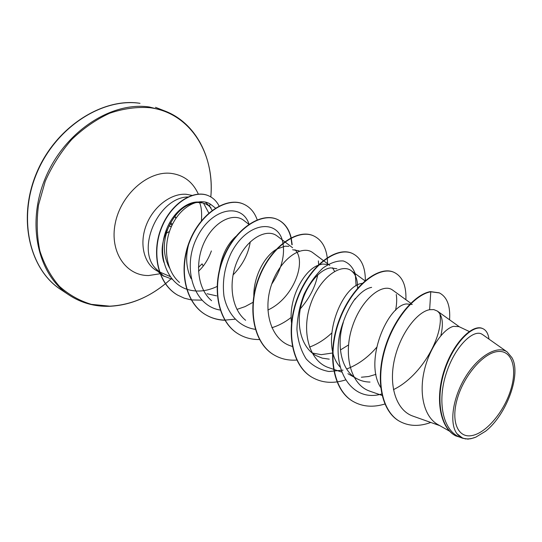 <?xml version="1.0" encoding="UTF-8"?>
<svg xmlns="http://www.w3.org/2000/svg" width="542" height="542" viewBox="0 0 542 542"><rect width="100%" height="100%" fill="white"/><g stroke="black" fill="none" stroke-linecap="round" stroke-linejoin="round"><path stroke-width="0.81" d="M497.962 351.514C512.143 350.071 517.576 368.499 510.639 390.213C503.897 411.906 486.343 432.841 472.136 435.538C457.841 438.573 450.449 421.344 457.523 398.031C464.386 374.739 483.898 352.605 497.962 351.514M211.387 250.946C208.318 259.381 204.016 266.149 198.48 271.251M198.406 267.402L202.098 263.866L203.223 266.095M169.483 267.883C163.23 256.014 162.688 242.992 167.864 228.826C161.922 240.614 160.595 251.766 163.867 262.274M167.864 228.826C175.1 212.491 184.944 203.704 197.383 202.451L202.715 202.952L205.364 203.792L208.352 205.459L210.953 207.742M187.789 196.97C158.44 197.586 135.724 249.083 155.906 268.757L159.307 271.745M159.572 271.955L170.141 276.542M212.166 210.357L209.761 206.577M210.96 207.735L205.316 202.024M482.4 334.461L507.204 351.975L511.851 357.551C521.716 373.743 506.641 414.786 485.591 431.222L475.72 437.204L470.856 438.722L467.211 439.088M449.636 431.222L437.956 424.616C424.061 416.947 418.851 393.946 424.237 370.782C429.528 347.591 443.674 328.743 453.491 326.345L458.979 326.63L469.237 331.501M380.667 387.442C363.587 360.837 387.733 305.403 406.446 303.94L412.245 304.475M375.952 374.353L368.601 376.527L361.392 377.218M348.52 344.963L340.43 349.956M333.154 352.917L321.243 354.658L312.185 353.011M329.258 359.163L322.294 358.154L315.905 355.525C301.962 347.883 296.047 326.609 300.945 305.878C305.742 285.153 319.882 269.164 330.674 267.863L336.887 268.778M318.676 265.038L322.632 264.035L327.896 264.537M332.476 267.762L334.61 271.366M292.633 249.754L299.015 250.81M276.969 248.968L285.146 246.183L288.845 246.359M294.977 249.733C307.07 261.115 293.71 298.378 267.87 310.024M370.023 382.069C365.132 382.002 360.654 380.823 356.582 378.533C341.311 370.606 336.115 345.112 343.31 322.463M381.724 393.973C349.38 403.688 328.134 364.116 342.842 323.242C346.006 313.845 350.173 305.593 355.335 298.486L354.685 299.726C360.505 292.443 366.148 288.324 371.622 287.362M353.37 376.019L352.571 375.762M340.078 367.009C318.771 343.736 341.223 285.546 362.103 283.391M291.474 322.598C288.473 298.71 303.588 270.797 317.829 265.384M253.805 295.878C253.609 276.732 264.239 256.752 275.898 249.625M219.544 269.394C221.813 255.384 227.227 244.422 235.77 236.502M216.583 295.857L207.091 293.75M191.102 278.669C186.224 268.378 185.371 257.098 188.535 244.828M190.317 239.361L195.33 229.496M482.366 334.502C474.372 328.337 455.28 345.288 446.283 373.275C437.015 401.27 442.577 431.344 460.707 437.496M468.451 439.115L462.848 438.295L456.872 433.614C449.088 423.261 452.706 397.523 465.673 376.676C478.532 355.809 497.427 344.902 507.204 351.975M399.156 421.059L399.542 421.283C382.435 411.656 375.911 382.063 384.461 351.189C392.875 320.329 414.413 294.611 430.768 291.786L430.375 291.61C414.02 294.421 392.476 320.132 384.068 350.986C375.518 381.846 382.056 411.432 399.156 421.059L399.352 421.168M488.986 339.109C488.261 333.777 486.282 330.322 483.044 328.75L482.624 328.554C472.827 323.621 453.295 342.381 444.25 370.267C435.016 398.113 439.603 427.204 455.321 435.653L455.531 435.768M399.542 421.283C408.783 426.324 419.196 426.717 430.795 422.462M483.044 328.75C473.254 323.825 453.722 342.591 444.677 370.484C435.443 398.343 440.023 427.442 455.741 435.89L465.68 438.979M449.575 319.8C450.49 305.878 447.082 296.921 439.359 292.917L430.768 291.786L429.643 309.699C417.347 311.725 400.213 333.472 394.434 359.631C388.526 385.708 396.134 410.341 412.862 416.093L439.792 425.653M215.472 208.081L211.4 204.903C201.211 196.753 182.349 204.591 172.519 224.225C162.6 243.67 165.012 270.119 179.51 282.463M248.846 224.307L243.697 220.343C233.561 212.342 214.605 221.007 204.686 241.359C194.68 261.596 197.071 288.527 211.604 300.708M277.077 235.973C267.057 228.148 247.924 237.87 238.033 259.306C227.986 280.661 230.709 308.364 245.634 320.295M323.283 260.512L312.849 252.714C302.07 244.286 280.241 258.493 271.522 284.665C262.491 310.668 271.007 339.766 290.858 345.945M357.544 288.215C357.767 279.929 355.674 274.096 351.257 270.709C340.871 262.687 319.285 277.843 310.376 304.895C301.223 331.745 309.197 361.46 328.953 367.74L341.643 372.056M392.604 290.092C382.727 282.511 361.433 298.73 352.327 326.731C343.039 354.522 350.423 384.861 370.017 391.229M440.836 335.722C443.688 323.432 442.502 315.2 437.265 311.02L433.803 309.597L429.643 309.699M155.906 268.757L164.03 276.393M439.867 313.791C443.959 334.983 422.143 375.85 393.458 389.63M396.263 294.502C397.001 299.177 396.764 304.469 395.558 310.39M376.568 347.429C367.74 357.652 357.767 364.841 346.629 369M343.018 370.125L328.994 371.514C320.092 369.949 312.49 365.755 306.196 358.933C300.979 350.721 297.89 340.877 296.928 329.387C297.301 317.429 299.692 305.695 304.103 294.191C309.468 283.432 315.756 274.706 322.978 268.012C330.302 262.877 337.104 260.533 343.384 260.973C348.953 263.019 352.93 267.348 355.295 273.967L356.114 285.932M331.65 333.1C324.814 339.502 317.416 344.177 309.462 347.117M318.364 260.871L318.642 264.584M317.727 274.889C315.329 286.881 309.529 298.181 300.336 308.777M291.162 317.422C285.078 322.219 278.642 325.647 271.847 327.72M255.282 329.34C239.666 327.063 227.579 314.475 223.968 296.183C222.186 281.589 224.523 267.308 230.973 253.351C247.24 221.095 278.879 218.399 282.938 243.067M283.005 243.419C284.977 256.271 281.21 269.848 271.691 284.157M252.965 302.348L245.099 306.603L236.942 309.401M220.181 310.038C193.358 305.939 181.814 267.152 197.031 237.403C211.787 207.322 242.247 202.647 249.022 224.185M250.262 241.84C248.372 254.022 242.62 265.079 233.006 274.997M217.057 286.488C206.59 291.433 196.502 292.355 186.794 289.238M186.55 289.157C167.302 282.687 158.047 257.247 164.754 234.564C171.258 211.759 190.554 198.169 202.715 202.952M430.375 291.61L439.162 292.829M353.052 401.419L352.876 401.31C332.097 389.617 326.555 352.049 339.685 318.608C352.598 285.045 379.278 265.126 393.98 272.335L394.163 272.416M312.145 377.354L311.982 377.259C291.142 365.504 285.099 328.98 297.849 296.914C310.376 264.713 337.022 246.007 352.28 253.419L352.449 253.5M274.191 355.03L274.035 354.942C253.189 343.161 246.739 307.639 259.123 276.827C271.285 245.885 297.836 228.263 313.533 235.845L313.689 235.919M238.853 334.245L238.71 334.163C217.911 322.382 211.136 287.802 223.182 258.155C235.011 228.385 261.407 211.753 277.45 219.476C284.32 222.782 288.818 228.9 290.946 237.836M291.007 238.114L291.914 244.815M234.937 319.224L224.964 320.105M224.774 320.105C217.891 319.916 211.549 318.14 205.75 314.773C185.046 303.012 178 269.34 189.727 240.777C201.238 212.098 227.43 196.367 243.737 204.185L243.873 204.253M177.62 295.099L177.498 295.024C157.708 283.778 151.076 252.836 161.394 227.572C171.523 202.152 194.646 188.975 208.826 195.906L208.955 195.967M384.867 404.027C373.086 407.591 362.544 406.757 353.228 401.52C332.456 389.827 326.914 352.253 340.044 318.798C352.964 285.221 379.644 265.295 394.339 272.497C402.557 276.725 406.412 285.797 405.897 299.712M345.471 379.962C333.201 383.804 322.151 382.964 312.314 377.456C291.467 365.694 285.431 329.17 298.181 297.084C310.715 264.875 337.361 246.156 352.618 253.575C361.128 257.904 365.369 266.867 365.349 280.465M296.718 360.057C288.534 360.647 281.074 359 274.34 355.118C253.493 343.337 247.044 307.809 259.435 276.982C271.603 246.034 298.147 228.406 313.845 235.987C321.392 239.679 325.857 246.908 327.239 257.66M327.28 258.012L327.558 263.697M259.476 339.529C252.03 339.658 245.208 337.923 238.995 334.333C218.196 322.544 211.421 287.965 223.467 258.304C235.303 228.521 261.698 211.888 277.741 219.612C284.543 222.877 289.022 228.914 291.169 237.721M291.237 237.999L292.185 244.699M224.862 320.254C218.047 320.044 211.766 318.269 206.014 314.929C185.31 303.168 178.271 269.489 189.998 240.919C201.509 212.227 227.708 196.489 244.008 204.314C250.221 207.247 254.611 212.423 257.193 219.828M201.861 300.146L191.407 299.929M191.211 299.902L184.226 298.168L177.749 295.166C157.959 283.92 151.326 252.972 161.645 227.701C171.78 202.274 194.903 189.09 209.083 196.021C213.426 198.081 216.759 201.414 219.09 206.028M476.005 437.076C467.841 440.368 461.459 439.216 456.872 433.614M155.798 268.486L158.982 272.457L162.769 275.607L172.268 279.293M140.012 103.326L139.883 103.292C103.17 97.37 55.521 126.591 36.294 173.623C16.843 220.614 30.792 270.614 60.887 289.611C29.749 269.604 17.473 218.968 36.768 173.216C55.806 127.37 102.187 97.594 140.012 103.326M168.271 264.327L167.878 264.767M164.856 110.988C195.77 122.743 214.212 158.007 210.818 196.929C214.937 153.562 190.344 112.851 149.904 107.709C136.828 106.74 123.42 108.576 109.694 113.217C96.124 119.477 83.461 128.237 71.727 139.497C60.873 151.977 52.039 165.92 45.23 181.319L38.509 205.045C36.402 221.109 36.856 236.407 39.884 250.939C44.302 264.632 50.785 276.406 59.335 286.251C68.841 294.76 79.511 300.79 91.354 304.353L109.802 306.169C132.085 304.977 152.431 295.932 170.825 279.028C152.011 296.162 131.55 305.254 109.464 306.305C94.721 306.711 81.32 302.998 69.268 295.166C38.082 275.14 25.901 224.103 45.447 177.851C64.728 131.503 111.422 101.307 149.348 106.991L164.856 110.988L155.493 107.33M210.032 203.955L209.673 206.319L210.032 203.961M160.242 273.724L148.826 275.519C126.11 276.041 109.423 252.03 115.222 223.46C120.683 194.876 147.499 171.028 170.357 173.291C183.467 174.809 192.803 181.787 198.372 194.226M157.844 271.346L156.591 270.634C143.915 263.548 139.084 243.697 146.252 225.181C153.311 206.631 171.028 193.169 186.17 194.273L192.295 195.425M203.528 203.155L208.805 213.081M174.666 216.4L175.967 218.318M175.954 218.331L174.653 216.421M170.567 222.85L172.498 224.259M172.038 225.201L170.086 223.771M169.118 225.79L171.38 226.624M171.326 226.739L169.063 225.906M356.555 378.573L347.944 373.702M460.693 437.529L462.848 438.302M455.321 435.653L455.741 435.89M277.084 235.966L284.685 241.732M284.943 241.928L292.612 247.741M323.56 260.716L329.8 265.377M290.858 345.952L292.287 346.426M351.257 270.709L364.962 280.79M392.611 290.085L410.755 303.235M370.017 391.249L382.049 395.423M437.272 311.013L459.481 326.873M342.842 323.242L343.289 322.463M439.359 292.917L438.973 292.741M353.228 401.52L352.876 401.31M394.339 272.497L393.98 272.335M352.618 253.575L352.28 253.419M199.503 202.464C201.36 206.461 201.997 212.566 201.421 220.784M69.268 295.166L60.887 289.611M174.802 216.224L176.089 218.128M166.353 233.277L169.483 231.448"/></g></svg>
